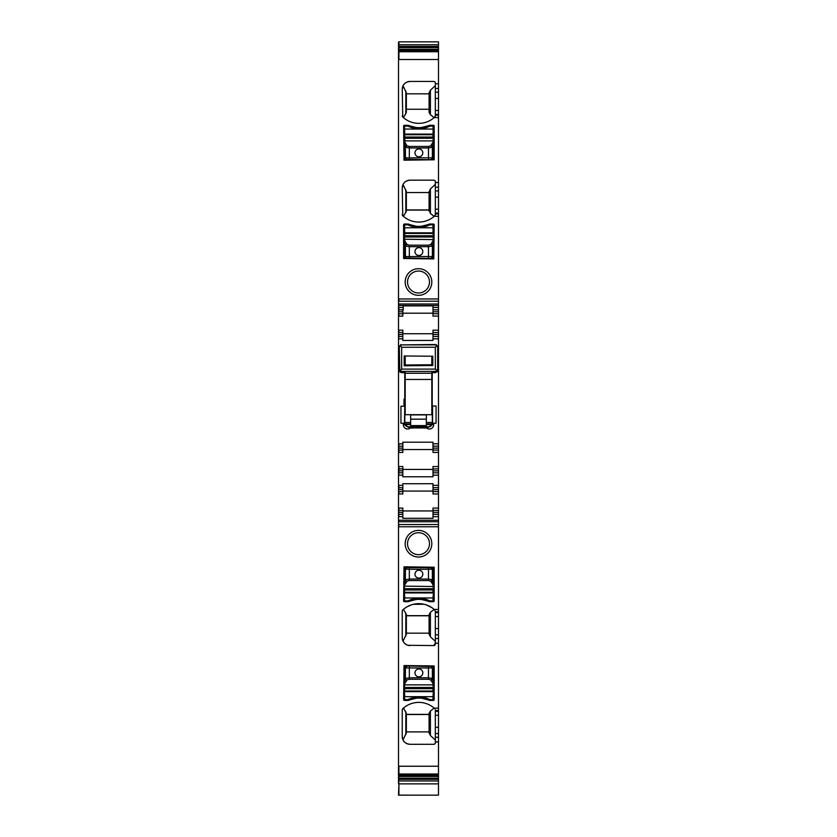 <?xml version="1.0" encoding="UTF-8"?>
<svg xmlns="http://www.w3.org/2000/svg" width="837" height="837" viewBox="0 0 837 837"><rect width="100%" height="100%" fill="white"/><g stroke="black" fill="none" stroke-linecap="round" stroke-linejoin="round"><path stroke-width="1.26" d="M429.078 615.781L406.353 615.781M430.406 612.318L430.406 636.8L429.078 634.216L429.078 614.651L430.406 612.318L434.131 609.346L435.345 611.136L434.257 609.451A23.509 23.509 0 0 0 402.743 609.995L403.497 609.315L406.353 614.651L406.353 634.216L403.036 641.163L404.281 643.015M429.078 633.18L406.353 633.18M406.353 615.645L429.078 615.645M430.406 636.8L435.345 641.372M434.685 744.009L433.775 744.302A1.569 1.569 0 0 0 435.345 742.733L435.345 711.335L438.483 711.335L438.483 643.224L435.345 643.224L433.775 645.578L407.964 645.285M407.044 644.961L404.846 643.569M431.923 607.662L426.085 604.816M424.045 604.251L413.216 604.324M411.229 604.91L406.813 606.94M435.345 643.224L435.345 611.136M410.078 645.578A7.836 7.836 0 0 1 402.241 637.742L402.367 639.133M402.618 640.148L403.036 641.163M402.241 637.742L402.241 611.136A1.569 1.569 0 0 1 402.743 609.995M435.345 644.009A1.569 1.569 0 0 1 433.775 645.578M435.345 612.611L438.483 612.611L438.483 514.337L432.991 514.337L432.991 518.302L402.827 518.302L402.827 516.68L398.517 516.68L398.517 783.547M438.483 612.611L438.483 616.534L435.345 616.534M435.345 628.577L438.483 628.577L438.483 616.534M438.483 628.577L438.483 634.823L435.345 634.823M438.483 643.224L438.483 634.823M398.517 766.232L438.483 766.232L438.483 733.547L435.345 733.547M433.775 744.302L410.078 744.302A7.836 7.836 0 0 1 402.241 736.466L402.241 709.86A1.569 1.569 0 0 1 402.743 708.719A23.509 23.509 0 0 1 434.257 708.175L434.853 708.719M404.397 601.698A0.785 0.785 0 0 1 403.612 600.914L404.009 566.827L434.173 567.224L434.173 600.914A0.785 0.785 0 0 1 433.388 601.698L429.862 601.698A2.741 2.741 0 0 1 428.753 601.458A24.294 24.294 0 0 0 409.031 601.458A2.741 2.741 0 0 1 407.922 601.698L404.397 601.698M434.173 699.638A0.785 0.785 0 0 1 433.388 700.423L429.862 700.423A2.741 2.741 0 0 1 428.753 700.182A24.294 24.294 0 0 0 409.031 700.182A2.741 2.741 0 0 1 407.922 700.423L404.397 700.423A0.785 0.785 0 0 1 403.612 699.638L404.009 665.551L434.173 665.949L434.173 699.638M412.118 532.029A13.319 13.319 0 0 1 430.187 537.333A13.319 13.319 0 0 1 424.882 555.402A13.319 13.319 0 0 1 406.813 550.097A13.319 13.319 0 0 1 412.118 532.029M435.345 711.335L435.345 709.86M402.743 708.719L402.241 709.86L403.497 708.039L406.353 713.375L406.353 732.94L403.036 739.887L402.241 736.466M410.078 744.302C406.395 743.852 404.051 742.388 403.036 739.887M435.345 742.733L435.156 743.465M438.483 766.232L438.483 795.15L398.517 795.14L398.914 783.882L398.914 795.15L438.483 795.15M402.827 443.819L402.827 446.163L398.517 446.163L398.517 443.819L402.827 443.819L402.827 442.198L432.991 442.198L432.991 450.086L438.483 450.086L438.483 487.689L432.991 487.689L432.991 483.723L402.827 483.723L402.827 485.345L398.517 485.345L398.517 516.68M398.517 485.345L398.517 446.163M398.517 443.819L398.517 42.185M409.764 601.154L410.214 599.899L409.764 601.154L415.937 599.554M421.702 599.533L428.021 601.154L427.561 599.899L428.021 601.154M409.764 699.878L410.214 698.623L409.764 699.878L415.937 698.278M421.702 698.257L428.021 699.878L427.561 698.623L428.021 699.878M410.433 551.144A10.965 10.965 0 0 1 413.237 534.09A10.965 10.965 0 0 1 426.567 551.144A10.965 10.965 0 0 1 410.433 551.144M438.483 44.759L438.483 41.85L398.914 41.85L398.914 44.759L438.483 44.759L438.483 309.836L432.991 309.836L432.991 305.861L403.225 305.861L403.225 309.836L398.517 309.836M398.517 51.308L438.483 51.308M434.685 180.447L433.775 180.164A1.569 1.569 0 0 1 435.345 181.723L435.345 214.596L434.257 216.281A23.509 23.509 0 0 1 402.743 215.737A1.569 1.569 0 0 1 402.241 214.596L403.497 216.417L406.353 211.081L406.353 191.516L403.036 184.569C404.051 182.079 406.395 180.604 410.078 180.164A7.836 7.836 0 0 0 402.241 187.99L402.743 215.737M433.775 180.164L410.078 180.164M434.685 81.723L433.775 81.44A1.569 1.569 0 0 1 435.345 82.999L435.345 115.872L434.257 117.557A23.509 23.509 0 0 1 402.743 117.013A1.569 1.569 0 0 1 402.241 115.872L403.497 117.693L406.353 112.357L406.353 92.792L403.036 85.845C404.051 83.355 406.395 81.88 410.078 81.44A7.836 7.836 0 0 0 402.241 89.266L402.743 117.013M433.775 81.44L410.078 81.44M433.775 258.905L403.612 258.507L403.612 224.818A0.785 0.785 0 0 1 404.397 224.034L407.922 224.034A2.741 2.741 0 0 1 409.031 224.274A24.294 24.294 0 0 0 428.753 224.274A2.741 2.741 0 0 1 429.862 224.034L433.388 224.034A0.785 0.785 0 0 1 434.173 224.818L433.775 258.905M433.388 125.309L429.862 125.309A2.741 2.741 0 0 0 428.753 125.55A24.294 24.294 0 0 1 409.031 125.55A2.741 2.741 0 0 0 407.922 125.309L404.397 125.309A0.785 0.785 0 0 0 403.612 126.094L404.009 160.181L434.173 159.783L434.173 126.094A0.785 0.785 0 0 0 433.388 125.309M424.882 270.33A13.319 13.319 0 0 1 430.187 288.399A13.319 13.319 0 0 1 412.118 293.703A13.319 13.319 0 0 1 406.813 275.635A13.319 13.319 0 0 1 424.882 270.33M434.853 117.013L435.345 115.872M434.853 215.737L435.345 214.596M432.991 311.793L438.483 311.793L438.483 313.749L432.991 313.749L432.991 309.836M438.483 311.793L438.483 309.836M432.991 313.749L432.991 316.104L438.483 316.104L438.483 332.551L432.991 332.551L432.991 330.207L438.483 330.207M438.483 313.749L438.483 316.104M432.991 313.205L402.827 313.205M438.483 334.518L432.991 334.518L432.991 336.474L438.483 336.474L438.483 332.551M432.991 334.518L432.991 332.551M438.483 336.474L438.483 446.163L432.991 446.163M432.991 336.474L432.991 338.828L438.483 338.828M438.483 450.086L438.483 446.163M432.991 450.086L432.991 452.43L438.483 452.43M432.991 449.542L402.827 449.542M402.827 469.431L432.991 469.431M438.483 466.533L432.991 466.533L432.991 468.887L438.483 468.887M438.483 472.811L432.991 472.811L432.991 468.887M432.991 472.811L432.991 475.154L438.483 475.154M398.517 468.887L402.827 468.887L402.827 466.533L398.914 466.533L398.914 472.811L402.827 472.811L402.827 476.776L432.991 476.776L432.991 475.154M438.483 487.689L438.483 491.612L432.991 491.612L432.991 487.689M432.991 491.612L432.991 493.966L438.483 493.966L438.483 491.612M432.991 510.957L402.827 510.957M438.483 493.966L438.483 508.069L432.991 508.069L432.991 514.337M402.827 491.068L432.991 491.068M432.991 510.413L438.483 510.413L438.483 508.069M438.483 510.413L438.483 514.337M438.483 711.335L438.483 715.258L435.345 715.258M435.345 727.301L438.483 727.301L438.483 715.258M438.483 727.301L438.483 733.547M398.517 774.434L438.483 774.434M398.517 779.331L398.914 780.973L438.483 780.973M430.406 711.042L430.406 735.524L429.078 732.94L429.078 713.375L430.406 711.042L434.131 708.071M406.353 714.369L429.078 714.369M430.406 735.524L435.345 740.096M429.078 731.904L406.353 731.904M398.914 508.069L398.914 510.413L402.827 510.413L402.827 508.069L398.517 508.069M402.827 510.413L402.827 512.38L398.914 512.38L398.517 510.413M402.827 512.38L402.827 514.337L398.517 514.337M438.483 783.882L398.914 783.882L398.517 780.973M438.483 46.401L398.914 46.401L398.517 44.759M403.225 307.482L398.914 307.482L398.517 313.749M398.914 316.104L398.914 313.749L402.827 313.749L402.827 316.104L398.517 316.104M398.914 330.207L398.914 332.551L402.827 332.551L402.827 330.207L398.517 330.207M398.517 334.518L398.517 332.551M402.827 332.551L402.827 336.474L398.517 336.474M398.914 443.819L398.517 450.086M402.827 450.086L402.827 452.43L398.914 452.43L398.914 450.086L402.827 450.086L402.827 446.163M402.827 475.154L398.914 475.154L398.517 472.811M402.827 485.345L402.827 487.689L398.517 487.689M398.914 485.345L398.517 491.612M402.827 491.612L402.827 493.966L398.914 493.966L398.914 491.612L402.827 491.612L402.827 487.689M404.846 584.728L406.939 581.349A1.569 1.496 -164.3 0 1 405.38 579.853L404.397 584.55L404.397 597.953L404.397 589.959L432.991 589.959L432.991 592.293L404.784 592.293L404.784 592.92L432.991 592.92L432.991 592.293L433.388 593.307L432.991 597.953L404.784 597.953L404.397 593.307M433.388 593.307L433.388 592.68M415.298 598.56L422.486 598.56M404.846 683.452L406.939 680.073A1.569 1.496 -164.3 0 1 405.38 678.577L404.397 683.274L404.397 696.677L404.397 688.684L432.991 688.684L432.991 691.017L404.784 691.017L404.784 691.644L432.991 691.644L432.991 691.017L433.388 692.032L432.991 696.677L404.784 696.677L404.397 692.032M433.388 692.032L433.388 691.404M404.397 684.854L433.388 684.854L433.388 687.47L433.388 685.555M415.298 697.284L422.486 697.284M435.345 82.999L435.156 82.267M402.241 89.266L403.036 85.845M435.345 181.723L435.156 180.991M402.241 187.99L403.036 184.569M409.764 224.578L410.214 225.833L409.764 224.578L415.937 226.178M421.702 226.199L428.021 224.578L427.561 225.833L428.021 224.578M409.764 125.853L410.214 127.109L409.764 125.853L415.937 127.454M421.702 127.475L428.021 125.853L427.561 127.109L428.021 125.853M423.763 272.391A10.965 10.965 0 0 0 410.433 274.588A10.965 10.965 0 0 0 413.237 291.642A10.965 10.965 0 0 0 426.567 274.588A10.965 10.965 0 0 0 423.763 272.391M402.827 336.474L402.827 340.439L432.991 340.439L432.991 338.828M402.827 333.733L432.991 333.733M402.827 313.749L402.827 309.836M432.216 364.744L432.216 363.31L432.802 363.31M436.161 345.043L436.161 344.509L435.094 344.896M436.161 344.509L401.906 344.896M400.839 344.509L400.839 345.043M404.784 372.685L404.784 399.155L404.009 399.155L404.009 406.207L400.944 406.207L400.944 423.25L404.48 423.25L404.784 406.207L404.784 423.616L404.752 406.207M408.027 427.079L404.878 424.39L408.027 427.079L410.392 427.958A4.258 4.258 0 0 1 403.34 424.757L403.34 423.25M403.34 424.757L404.888 424.757L404.752 423.616M410.392 427.958L426.608 427.958A4.258 4.258 0 0 0 433.66 424.757L433.66 423.25L432.216 423.26A3.526 3.526 0 0 1 428.69 426.776L408.31 426.776A3.526 3.526 0 0 1 404.784 423.25L404.752 423.25M426.608 427.958L428.973 427.069L432.122 424.39L432.216 423.25A3.526 3.515 0 0 1 428.69 426.776L408.31 426.776A3.526 3.515 0 0 1 404.784 423.26L404.784 423.25M428.973 427.069L432.112 424.757L432.216 423.25A3.526 3.526 0 0 1 428.69 426.776L425.531 427.561M432.216 372.685L432.216 406.008L436.056 406.008L436.056 423.25L433.66 423.25M432.572 406.008L432.572 423.25M432.216 363.31L432.216 356.217M402.827 468.887L402.827 472.811M402.827 514.337L402.827 516.68M429.078 714.505L406.353 714.505M430.406 90.208L430.406 114.69L429.078 112.357L429.078 92.792L430.406 90.208L435.345 85.636M430.406 114.69L434.131 117.661M429.078 93.828L406.353 93.828M429.078 109.249L406.353 109.249M406.353 192.552L429.078 192.552L430.406 188.932L435.345 184.36M430.406 188.932L430.406 213.414L434.131 216.385M430.406 213.414L429.078 209.951L406.353 209.951M406.353 210.087L429.078 210.087M404.397 238.901L404.397 227.779L404.784 232.822L432.991 232.822L433.388 224.818L429.862 224.818A24.294 24.294 0 0 1 407.922 224.818L404.397 224.818L404.397 227.779L404.784 224.818M433.388 241.192L432.991 224.818M415.298 227.172L422.486 227.172M404.397 140.878L404.784 142.091L404.784 138.262L432.991 138.262L432.991 137.048L433.388 140.878L404.397 140.878L404.397 129.055L404.784 134.098L432.991 134.098L433.388 126.094L429.862 126.094A24.294 24.294 0 0 1 407.922 126.094L404.397 126.094L404.397 129.055L404.784 126.094M433.388 133.7L432.991 126.094M415.298 128.448L422.486 128.448M405.181 363.76L404.198 363.76M404.857 423.951L410.664 423.951M426.336 423.951L432.143 423.951M432.237 422.465L432.248 423.616M432.237 406.008L432.237 406.792M404.878 424.39L404.784 423.616M433.66 424.757L432.122 424.39M432.331 406.792L432.331 422.465M429.078 92.792L429.078 112.357M429.078 191.516L429.078 211.081M429.078 192.552L429.078 209.951M437.186 371.9L437.699 369.107L436.893 370.655L435.345 371.44L435.533 372.685L431.819 372.685L437.186 371.9M431.819 372.685L431.819 373.26L405.181 373.26L405.181 372.685L401.467 372.685L399.814 371.9L399.301 347.25L399.971 345.608M404.784 142.091L406.939 145.659A1.569 1.496 164.3 0 0 405.38 147.155L405.422 157.816A1.569 1.559 68.2 0 0 406.981 159.386L405.411 157.816L404.397 159.396L404.397 142.457L405.38 147.155M433.336 142.656L432.938 142.28L430.846 145.659L432.405 147.155L433.388 142.457L433.388 159.396L432.363 157.816L405.422 157.816M433.388 140.878L432.938 142.28M404.428 159.386L432.991 159.783L409.324 159.302L409.324 146.465L428.46 146.465L430.804 145.795A1.569 1.496 15.7 0 1 432.363 147.291L428.46 147.961L409.324 147.961L405.422 147.291L406.939 145.659M404.397 138.262L404.784 134.726L432.991 134.726L432.991 137.048L404.397 137.048L404.397 133.7M418.887 156.77A3.913 3.913 0 0 0 422.811 152.847A3.913 3.913 0 0 0 418.887 148.934A3.913 3.913 0 0 0 414.974 152.847A3.913 3.913 0 0 0 418.887 156.77M430.804 159.386A1.569 1.559 -68.2 0 0 432.363 157.816L432.363 157.816A1.569 1.559 -68.2 0 1 430.804 159.386L430.804 159.386M404.815 159.773L409.324 159.302M432.802 364.744L405.181 364.984L405.181 355.987M431.819 364.754L431.819 356.217M431.819 379.464L431.819 414.692L405.181 414.692L405.181 379.464L431.819 379.464L431.819 373.26M405.181 373.26L405.181 379.464M405.181 372.685L401.655 372.685L401.655 371.44L400.107 370.655L399.301 369.107L399.301 347.25L399.992 345.587L401.655 347.25L435.345 347.25L437.008 345.587L435.345 344.896L401.655 344.896L399.992 345.587M404.198 355.976L432.802 356.227L432.802 365.539L404.198 365.79L404.198 355.976M405.181 364.984L404.198 364.995M426.336 422.465L432.415 422.465M404.784 422.465L410.664 422.465M432.415 406.792L431.819 406.792M426.336 414.901L410.664 414.901L410.664 425.594L426.336 425.594L426.336 414.901M399.301 370.435L399.301 369.107M400.107 370.655L401.655 369.107L435.345 369.107L436.893 370.655M437.699 369.107L437.699 347.25L437.008 345.587M437.625 346.685L437.029 345.608M433.388 684.854L433.388 666.336L432.991 665.949L432.363 667.916A1.569 1.559 -111.8 0 0 430.804 666.346L432.363 667.916L428.46 667.989L428.46 677.771L432.363 678.441L432.363 667.916M432.991 683.641L433.388 688.684L432.991 687.47L404.784 687.47L404.397 691.404M432.991 699.638L432.991 696.677L433.388 699.638L429.862 699.638A24.294 24.294 0 0 0 407.922 699.638L404.397 699.638L404.397 696.677L404.784 699.638M404.449 683.076L404.784 665.949L432.991 665.949L428.46 666.43L428.46 667.989L405.422 667.916L406.981 666.346A1.569 1.559 111.8 0 0 405.422 667.916L404.815 665.959L428.46 666.43M406.939 680.073L406.981 679.937A1.569 1.496 -164.3 0 1 405.422 678.441L409.324 677.771L409.324 666.43M432.938 683.452L430.846 680.073L432.363 678.441A1.569 1.496 -15.7 0 1 430.804 679.937L430.846 680.073M418.887 668.962A3.913 3.913 0 0 0 414.974 672.885A3.913 3.913 0 0 0 418.887 676.798A3.913 3.913 0 0 0 422.811 672.885A3.913 3.913 0 0 0 418.887 668.962M433.336 683.076L432.405 678.577M404.397 586.13L432.991 586.507L433.388 567.612L432.991 567.224L432.363 569.191A1.569 1.559 -111.8 0 0 430.804 567.622L432.363 569.191L428.46 569.265L428.46 579.047L432.363 579.717L432.363 569.191M433.388 586.13L433.388 589.959L432.991 588.746L404.784 588.746L404.397 592.68M432.991 600.914L432.991 597.953L433.388 600.914L429.862 600.914A24.294 24.294 0 0 0 407.922 600.914L404.397 600.914L404.397 597.953L404.784 600.914M404.449 584.352L404.815 567.235L432.991 567.224L404.784 567.224L406.981 567.622L405.411 569.191L409.324 569.265L428.46 569.265L428.46 567.706L433.357 567.622M404.428 567.622L405.422 569.191A1.569 1.559 111.8 0 1 406.981 567.632L428.46 567.706M406.939 581.349L406.981 581.213A1.569 1.496 -164.3 0 1 405.422 579.717L409.324 579.047L409.324 567.706M433.388 588.746L432.938 584.728L430.846 581.349L432.363 579.717A1.569 1.496 -15.7 0 1 430.804 581.213L430.846 581.349M418.887 570.238A3.913 3.913 0 0 0 414.974 574.161A3.913 3.913 0 0 0 418.887 578.074A3.913 3.913 0 0 0 422.811 574.161A3.913 3.913 0 0 0 418.887 570.238M432.938 584.728L432.405 579.853M432.991 584.917L433.336 584.352M433.388 239.602L404.784 239.225L404.846 241.004L406.939 244.383A1.569 1.496 164.3 0 0 405.38 245.879L405.422 256.54A1.569 1.559 68.2 0 0 406.981 258.11L405.411 256.54L404.397 258.12L404.397 241.182L405.38 245.879M433.336 241.38L432.938 241.004L430.846 244.383L432.405 245.879L433.388 241.182L433.388 258.12L432.363 256.54L405.422 256.54M404.397 233.063L404.397 239.602L404.397 236.986L432.991 236.986L432.991 235.772L404.784 235.772L404.784 233.45L432.991 233.45L432.991 227.779L404.784 227.779L404.397 232.435M433.388 233.063L433.388 232.435M404.397 239.602L404.397 241.192M404.428 258.11L432.991 258.507L409.324 258.026L409.324 245.189L428.46 245.189L430.804 244.519A1.569 1.496 15.7 0 1 432.363 246.015L428.46 246.685L409.324 246.685L405.422 246.015L406.939 244.383M418.887 255.494A3.913 3.913 0 0 0 422.811 251.571A3.913 3.913 0 0 0 418.887 247.658A3.913 3.913 0 0 0 414.974 251.571A3.913 3.913 0 0 0 418.887 255.494M430.804 258.11A1.569 1.559 -68.2 0 0 432.363 256.54L432.363 256.54A1.569 1.559 -68.2 0 1 430.804 258.11L430.804 258.11M404.815 258.497L409.324 258.026M405.83 613.102L405.83 635.942M438.483 611.805L435.345 611.805M438.483 609.451L434.257 609.451M435.345 638.537L438.483 638.537M438.483 524.517L398.914 524.517L398.517 526.766M435.345 741.948L438.483 741.948M434.257 708.175L438.483 708.175M398.914 526.766L438.483 526.766M438.483 710.529L435.345 710.529M438.483 737.261L435.345 737.261M398.914 766.232L398.914 774.005L438.483 774.005M438.483 49.289L398.914 49.289L398.517 47.573M398.914 47.573L438.483 47.573M438.483 50.387L398.517 50.387M398.914 50.387L398.914 50.994L438.483 50.994M438.483 59.5L398.914 59.5L398.914 51.737L438.483 51.737M438.483 298.966L398.517 298.966M434.257 216.281L438.483 216.281M435.345 182.508L438.483 182.508M434.257 117.557L438.483 117.557M435.345 83.784L438.483 83.784M435.345 88.471L438.483 88.471M435.345 92.185L438.483 92.185M435.345 98.431L438.483 98.431M435.345 110.484L438.483 110.484M435.345 114.397L438.483 114.397M435.345 115.203L438.483 115.203M435.345 187.195L438.483 187.195M435.345 190.909L438.483 190.909M435.345 197.155L438.483 197.155M435.345 209.208L438.483 209.208M435.345 213.121L438.483 213.121M435.345 213.927L438.483 213.927M398.914 298.966L398.914 301.215L438.483 301.215M438.483 305.505L398.914 305.505L398.517 304.009M398.914 304.009L438.483 304.009M438.483 307.482L432.991 307.482M432.991 443.819L438.483 443.819M432.991 448.13L438.483 448.13M438.483 470.844L432.991 470.844M438.483 485.345L432.991 485.345M438.483 489.655L432.991 489.655M432.991 512.38L438.483 512.38M432.991 516.68L438.483 516.68M438.483 521.723L398.914 521.723L398.517 520.227M398.914 520.227L438.483 520.227M438.483 774.738L398.517 774.738M398.914 774.738L398.914 775.355L438.483 775.355M438.483 778.159L398.914 778.159L398.517 776.443M398.914 776.443L438.483 776.443M398.914 779.331L438.483 779.331M405.83 711.827L405.83 734.666M398.914 516.68L398.517 512.38M402.827 311.793L398.517 311.793M402.827 334.518L398.914 334.518L398.517 338.828M402.827 448.13L398.517 448.13M402.827 470.844L398.517 470.844M402.827 489.655L398.517 489.655M398.914 338.828L402.827 338.828M408.31 426.776L411.469 427.561M405.83 91.076L405.83 113.916M405.83 189.8L405.83 212.64M405.181 360.172L404.198 360.172M405.181 362.442L404.198 362.442M404.867 423.982L410.664 423.982M426.336 423.982L432.133 423.982M405.045 424.568L410.664 424.568M426.336 424.568L431.955 424.568M432.991 142.091L433.388 138.262M409.324 146.465L406.981 145.795M432.363 157.816L432.405 147.155M428.46 146.465L428.46 159.302M433.388 134.328L432.991 129.055L404.784 129.055L404.397 134.328M401.655 371.44L435.345 371.44M435.345 369.107L435.345 347.25M401.655 369.107L401.655 347.25M426.336 419.159L410.664 419.159M405.422 667.916L405.38 678.577M406.981 679.937L409.324 679.267L428.46 679.267L430.804 679.937M404.397 687.47L404.784 683.641M409.324 679.267L409.324 677.771L428.46 677.771L428.46 679.267M405.422 569.191L405.38 579.853M406.981 581.213L409.324 580.543L428.46 580.543L430.804 581.213M404.397 588.746L404.784 584.917M409.324 580.543L409.324 579.047L428.46 579.047L428.46 580.543M432.991 240.815L433.388 236.986M409.324 245.189L406.981 244.519M432.363 256.54L432.405 245.879M428.46 245.189L428.46 258.026M399.375 346.685L399.301 347.25M400.358 345.283L399.699 345.943M437.301 345.943L436.642 345.283"/></g></svg>
